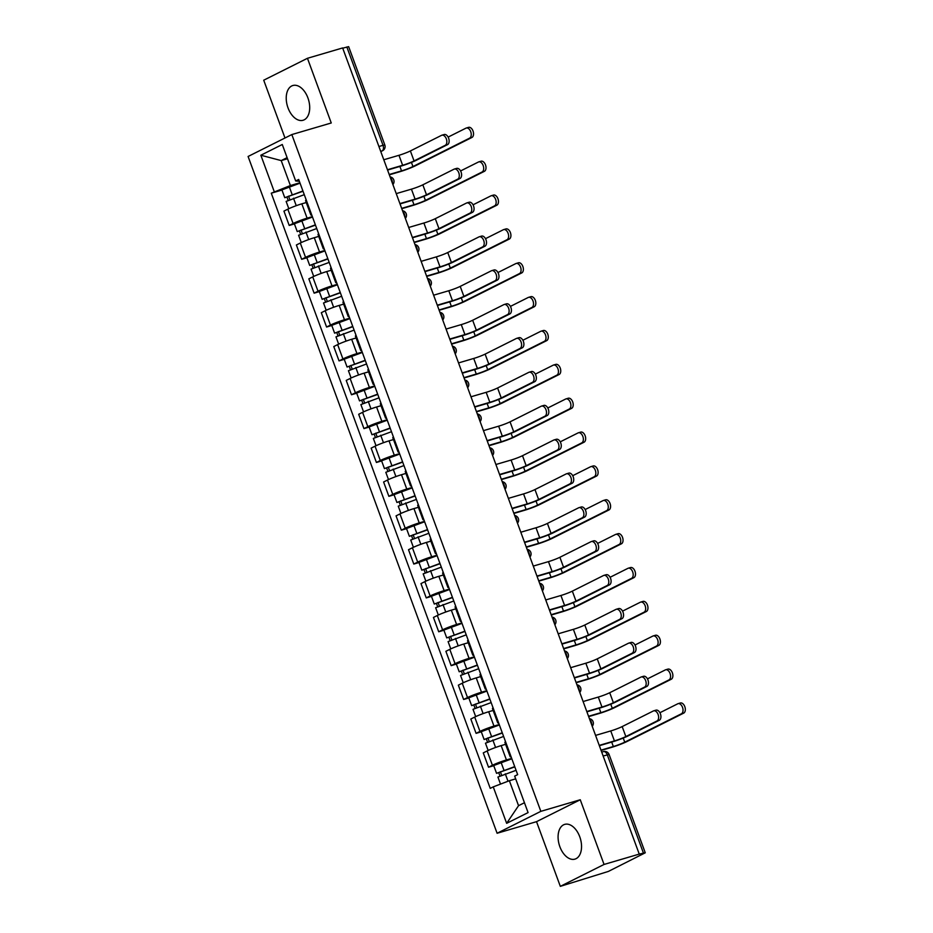 <?xml version="1.0" encoding="UTF-8"?>
<svg xmlns="http://www.w3.org/2000/svg" width="933" height="933" viewBox="0 0 933 933"><rect width="100%" height="100%" fill="white"/><g stroke="black" fill="none" stroke-linecap="round" stroke-linejoin="round"><path stroke-width="1.4" d="M579.755 836.773A18.112 11.009 -106.4 0 0 564.71 824.375A18.112 11.009 -106.4 0 0 559.87 846.732A18.112 11.009 -106.4 0 0 574.926 859.13A18.112 11.009 -106.4 0 0 579.755 836.773M307.913 97.907A18.112 11.009 -106.4 0 0 292.857 85.521A18.112 11.009 -106.4 0 0 288.017 107.878A18.112 11.009 -106.4 0 0 303.073 120.264A18.112 11.009 -106.4 0 0 307.913 97.907M560.325 886.35L604.059 864.448L639.245 854.103L342.644 47.945L307.458 58.289L331.25 122.981L291.831 134.562L248.096 156.476L497.102 833.262L536.522 821.67L560.325 886.35L608.351 871.434L645.263 852.797L643.455 853.124L607.278 754.797A4.642 2.822 -106.4 0 0 603.418 751.625A4.642 2.822 -106.4 0 0 603.126 751.73M307.458 58.289L263.724 80.203L284.985 137.991M604.059 864.448L580.256 799.756L540.837 811.348L291.831 134.562M639.245 854.103L643.455 853.124M342.726 48.189L348.65 46.65L384.828 144.977L383.02 145.303L346.843 46.977M306.269 202.531L301.826 203.837A10.683 0.921 159.8 0 0 287.819 209.167L283.935 211.115L289.207 225.448L293.09 223.5A10.683 0.921 -20.2 0 1 307.097 218.17L312.357 216.619M306.234 200A10.683 0.921 159.8 0 0 305.569 200.63L310.841 214.952A10.683 0.921 -20.2 0 1 311.505 214.322M294.42 223.908L289.207 225.448M311.762 214.998A10.683 0.921 -20.2 0 1 310.841 214.952M318.724 236.399L314.281 237.705A10.683 0.921 159.8 0 0 300.286 243.035L296.391 244.982L301.662 259.304L305.558 257.356A10.683 0.921 -20.2 0 1 319.553 252.027L324.812 250.476M318.689 233.856A10.683 0.921 159.8 0 0 318.025 234.486L323.296 248.819A10.683 0.921 -20.2 0 1 323.961 248.19M306.875 257.776L301.662 259.304M324.218 248.866A10.683 0.921 -20.2 0 1 323.296 248.819M331.192 270.255L326.737 271.561A10.683 0.921 159.8 0 0 312.742 276.891L308.846 278.839L314.118 293.16L318.013 291.213A10.683 0.921 -20.2 0 1 332.008 285.883L337.268 284.343M331.157 267.724A10.683 0.921 159.8 0 0 330.492 268.354L335.763 282.676A10.683 0.921 -20.2 0 1 336.428 282.046M319.331 291.632L314.118 293.16M336.673 282.722A10.683 0.921 -20.2 0 1 335.763 282.676M343.647 304.111L339.192 305.429A10.683 0.921 159.8 0 0 325.197 310.747L321.314 312.695L326.585 327.028L330.469 325.081A10.683 0.921 -20.2 0 1 344.464 319.751L349.723 318.2M343.612 301.581A10.683 0.921 159.8 0 0 342.947 302.21L348.219 316.544A10.683 0.921 -20.2 0 1 348.884 315.914M331.786 325.489L326.585 327.028M349.129 316.59A10.683 0.921 -20.2 0 1 348.219 316.544M356.103 337.979L351.659 339.285A10.683 0.921 159.8 0 0 337.653 344.615L333.769 346.563L339.041 360.884L342.924 358.937A10.683 0.921 -20.2 0 1 356.931 353.607L362.191 352.068M356.068 335.448A10.683 0.921 159.8 0 0 355.403 336.078L360.674 350.4A10.683 0.921 -20.2 0 1 361.339 349.77M344.254 359.357L339.041 360.884M361.584 350.446A10.683 0.921 -20.2 0 1 360.674 350.4M368.558 371.835L364.115 373.142A10.683 0.921 159.8 0 0 350.12 378.471L346.225 380.419L351.496 394.752L355.391 392.805A10.683 0.921 -20.2 0 1 369.386 387.475L374.646 385.924M368.523 369.305A10.683 0.921 159.8 0 0 367.859 369.935L373.13 384.256A10.683 0.921 -20.2 0 1 373.795 383.626M356.709 393.213L351.496 394.752M374.051 384.303A10.683 0.921 -20.2 0 1 373.13 384.256M381.026 405.703L376.57 407.01A10.683 0.921 159.8 0 0 362.575 412.339L358.68 414.287L363.952 428.609L367.847 426.661A10.683 0.921 -20.2 0 1 381.842 421.331L387.102 419.78M380.991 403.161A10.683 0.921 159.8 0 0 380.326 403.791L385.586 418.124A10.683 0.921 -20.2 0 1 386.262 417.494M369.165 427.081L363.952 428.609M386.507 418.171A10.683 0.921 -20.2 0 1 385.586 418.124M393.481 439.56L389.026 440.866A10.683 0.921 159.8 0 0 375.031 446.196L371.147 448.143L376.419 462.465L380.302 460.517A10.683 0.921 -20.2 0 1 394.297 455.187L399.557 453.648M393.446 437.029A10.683 0.921 159.8 0 0 392.781 437.659L398.053 451.98A10.683 0.921 -20.2 0 1 398.718 451.35M381.62 460.937L376.419 462.465M398.962 452.027A10.683 0.921 -20.2 0 1 398.053 451.98M405.937 473.416L401.493 474.722A10.683 0.921 159.8 0 0 387.487 480.052L383.603 481.999L388.874 496.333L392.758 494.385A10.683 0.921 -20.2 0 1 406.765 489.055L412.013 487.504M405.902 470.885A10.683 0.921 159.8 0 0 405.237 471.515L410.508 485.848A10.683 0.921 -20.2 0 1 411.173 485.218M394.088 494.793L388.874 496.333M411.418 485.895A10.683 0.921 -20.2 0 1 410.508 485.848M418.392 507.284L413.949 508.59A10.683 0.921 159.8 0 0 399.954 513.92L396.059 515.867L401.33 530.189L405.225 528.241A10.683 0.921 -20.2 0 1 419.22 522.912L424.48 521.372M418.357 504.753A10.683 0.921 159.8 0 0 417.692 505.383L422.964 519.704A10.683 0.921 -20.2 0 1 423.629 519.075M406.543 528.661L401.33 530.189M423.885 519.751A10.683 0.921 -20.2 0 1 422.964 519.704M430.859 541.14L426.404 542.446A10.683 0.921 159.8 0 0 412.409 547.776L408.514 549.724L413.786 564.057L417.681 562.109A10.683 0.921 -20.2 0 1 431.676 556.779L436.936 555.228M430.824 538.609A10.683 0.921 159.8 0 0 430.16 539.239L435.419 553.561A10.683 0.921 -20.2 0 1 436.096 552.931M418.999 562.517L413.786 564.057M436.341 553.607A10.683 0.921 -20.2 0 1 435.419 553.561M443.315 575.008L438.86 576.314A10.683 0.921 159.8 0 0 424.865 581.644L420.981 583.591L426.253 597.913L430.136 595.965A10.683 0.921 -20.2 0 1 444.131 590.636L449.391 589.085M443.28 572.465A10.683 0.921 159.8 0 0 442.615 573.095L447.887 587.428A10.683 0.921 -20.2 0 1 448.551 586.799M431.454 596.385L426.253 597.913M448.796 587.475A10.683 0.921 -20.2 0 1 447.887 587.428M455.771 608.864L451.327 610.17A10.683 0.921 159.8 0 0 437.32 615.5L433.437 617.448L438.708 631.769L442.592 629.822A10.683 0.921 -20.2 0 1 456.599 624.492L461.847 622.952M455.736 606.333A10.683 0.921 159.8 0 0 455.071 606.963L460.342 621.285A10.683 0.921 -20.2 0 1 461.007 620.655M443.921 630.241L438.708 631.769M461.252 621.331A10.683 0.921 -20.2 0 1 460.342 621.285M468.226 642.72L463.783 644.027A10.683 0.921 159.8 0 0 449.788 649.356L445.892 651.304L451.164 665.637L455.059 663.69A10.683 0.921 -20.2 0 1 469.054 658.36L474.314 656.809M468.191 640.19A10.683 0.921 159.8 0 0 467.526 640.819L472.798 655.153A10.683 0.921 -20.2 0 1 473.463 654.523M456.377 664.098L451.164 665.637M473.719 655.199A10.683 0.921 -20.2 0 1 472.798 655.153M480.693 676.588L476.238 677.894A10.683 0.921 159.8 0 0 462.243 683.224L458.348 685.172L463.619 699.493L467.515 697.546A10.683 0.921 -20.2 0 1 481.51 692.216L486.769 690.677M480.658 674.058A10.683 0.921 159.8 0 0 479.982 674.687L485.253 689.009A10.683 0.921 -20.2 0 1 485.93 688.379M468.832 697.966L463.619 699.493M486.175 689.055A10.683 0.921 -20.2 0 1 485.253 689.009M493.149 710.445L488.694 711.751A10.683 0.921 159.8 0 0 474.699 717.08L470.815 719.028L476.087 733.361L479.97 731.414A10.683 0.921 -20.2 0 1 493.965 726.084L499.225 724.533M493.114 707.914A10.683 0.921 159.8 0 0 492.449 708.544L497.721 722.865A10.683 0.921 -20.2 0 1 498.385 722.235M481.288 731.822L476.087 733.361M498.63 722.912A10.683 0.921 -20.2 0 1 497.721 722.865M505.604 744.312L501.161 745.619A10.683 0.921 159.8 0 0 487.154 750.948L483.271 752.896L488.542 767.218L492.426 765.27A10.683 0.921 -20.2 0 1 506.432 759.94L511.681 758.389M505.569 741.77A10.683 0.921 159.8 0 0 504.905 742.4L510.176 756.733A10.683 0.921 -20.2 0 1 510.841 756.103M493.755 765.69L488.542 767.218M511.086 756.78A10.683 0.921 -20.2 0 1 510.176 756.733M287.504 158.738L281.206 160.593L290.396 185.55L299.89 182.763M299.353 181.282L295.679 180.967L282.267 144.498L260.843 155.228L281.206 160.593L287.107 157.642M515.669 778.868L509.371 780.723L518.55 805.68L506.654 823.326L528.078 812.596L514.666 776.128L517.663 774.635L298.677 179.463L295.679 180.967M506.654 823.326L493.242 786.869L509.371 780.723M290.396 185.55L271.27 193.189L490.245 788.362L493.242 786.869M274.267 191.697L260.843 155.228M497.102 833.262L540.837 811.348M536.522 821.67L580.256 799.756M518.55 805.68L524.451 802.73M281.964 190.052L271.27 193.189M443.851 134.655A5.341 3.242 73.6 0 1 444.178 134.527A5.341 3.242 73.6 0 1 448.715 138.457A5.341 3.242 73.6 0 1 447.525 144.638L445.228 145.315A5.341 3.242 -106.4 0 0 446.417 139.134A5.341 3.242 -106.4 0 0 441.88 135.203A5.341 3.242 -106.4 0 0 441.554 135.332L410.38 150.948A8.7 0.758 -20.2 0 1 398.962 155.298L383.778 159.765M387.568 170.051L400.98 166.109A11.721 1.015 159.8 0 0 416.351 160.254L447.525 144.638M445.228 145.315L414.054 160.931A8.7 0.758 -20.2 0 1 402.636 165.281L387.452 169.748M468.249 127.483A5.341 3.242 73.6 0 1 468.576 127.355A5.341 3.242 73.6 0 1 473.113 131.285A5.341 3.242 73.6 0 1 471.923 137.466L469.626 138.142A5.341 3.242 -106.4 0 0 470.815 131.961A5.341 3.242 -106.4 0 0 466.278 128.031A5.341 3.242 -106.4 0 0 465.952 128.159L448.132 137.093M303.015 191.242L284.775 197.714L281.906 189.9L300.041 183.16M302.922 190.985L284.775 197.714M289.825 199.545L288.565 196.117M469.626 138.142L412.946 166.541A8.7 0.758 -20.2 0 1 401.54 170.879L389.201 174.506M304.275 194.67L286.139 201.411L288.822 208.689M389.318 174.821L399.884 171.707A11.721 1.015 159.8 0 0 415.243 165.864L471.923 137.466M288.122 200.257L287.037 197.306M456.307 168.523A5.341 3.242 73.6 0 1 456.645 168.395A5.341 3.242 73.6 0 1 461.17 172.313A5.341 3.242 73.6 0 1 459.981 178.506L457.683 179.183A5.341 3.242 -106.4 0 0 458.873 172.99A5.341 3.242 -106.4 0 0 454.348 169.06A5.341 3.242 -106.4 0 0 454.009 169.2L422.836 184.816A8.7 0.758 -20.2 0 1 411.43 189.154L396.233 193.621M400.024 203.919L413.436 199.977A11.721 1.015 159.8 0 0 428.807 194.122L459.981 178.506M457.683 179.183L426.509 194.799A8.7 0.758 -20.2 0 1 415.103 199.137L399.907 203.604M468.763 202.379A5.341 3.242 73.6 0 1 469.101 202.251A5.341 3.242 73.6 0 1 473.637 206.181A5.341 3.242 73.6 0 1 472.436 212.362L470.139 213.039A5.341 3.242 -106.4 0 0 471.34 206.858A5.341 3.242 -106.4 0 0 466.803 202.928A5.341 3.242 -106.4 0 0 466.465 203.056L435.291 218.672A8.7 0.758 -20.2 0 1 423.885 223.022L408.689 227.477M412.479 237.775L425.903 233.833A11.721 1.015 159.8 0 0 441.262 227.979L472.436 212.362M470.139 213.039L438.965 228.655A8.7 0.758 -20.2 0 1 427.559 233.005L412.363 237.472M480.705 161.351A5.341 3.242 73.6 0 1 481.043 161.211A5.341 3.242 73.6 0 1 485.58 165.141A5.341 3.242 73.6 0 1 484.379 171.334L482.081 172.01A5.341 3.242 -106.4 0 0 483.271 165.817A5.341 3.242 -106.4 0 0 478.746 161.887A5.341 3.242 -106.4 0 0 478.407 162.027L460.587 170.949M315.471 225.11L297.242 231.582L294.362 223.768L312.497 217.027M315.377 224.841L297.242 231.582M302.28 233.402L301.021 229.984M482.081 172.01L425.413 200.397A8.7 0.758 -20.2 0 1 413.995 204.747L401.656 208.374M316.73 228.527L298.595 235.268L301.277 242.557M401.773 208.677L412.339 205.575A11.721 1.015 159.8 0 0 427.711 199.72L484.379 171.334M300.578 234.113L299.493 231.174M493.172 195.207A5.341 3.242 73.6 0 1 493.499 195.079A5.341 3.242 73.6 0 1 498.035 199.009A5.341 3.242 73.6 0 1 496.846 205.19L494.537 205.866A5.341 3.242 -106.4 0 0 495.738 199.685A5.341 3.242 -106.4 0 0 491.201 195.755A5.341 3.242 -106.4 0 0 490.863 195.883L473.043 204.817M327.926 258.966L309.698 265.438L306.817 257.625L324.964 250.884M327.833 258.698L309.698 265.438M314.736 267.258L313.476 263.841M494.537 205.866L437.869 234.253A8.7 0.758 -20.2 0 1 426.451 238.603L414.124 242.23M329.197 262.395L311.051 269.124L313.733 276.413M414.229 242.533L424.795 239.431A11.721 1.015 159.8 0 0 440.166 233.588L496.846 205.19M313.033 267.981L311.96 265.03M481.23 236.247A5.341 3.242 73.6 0 1 481.556 236.107A5.341 3.242 73.6 0 1 486.093 240.038A5.341 3.242 73.6 0 1 484.903 246.23L482.606 246.907A5.341 3.242 -106.4 0 0 483.795 240.714A5.341 3.242 -106.4 0 0 479.259 236.784A5.341 3.242 -106.4 0 0 478.932 236.912L447.758 252.528A8.7 0.758 -20.2 0 1 436.341 256.878L421.156 261.345M424.935 271.643L438.358 267.689A11.721 1.015 159.8 0 0 453.73 261.846L484.903 246.23M482.606 246.907L451.432 262.523A8.7 0.758 -20.2 0 1 440.014 266.861L424.83 271.328M493.685 270.103A5.341 3.242 73.6 0 1 494.012 269.975A5.341 3.242 73.6 0 1 498.549 273.905A5.341 3.242 73.6 0 1 497.359 280.087L495.061 280.763A5.341 3.242 -106.4 0 0 496.251 274.582A5.341 3.242 -106.4 0 0 491.714 270.652A5.341 3.242 -106.4 0 0 491.388 270.78L460.214 286.396A8.7 0.758 -20.2 0 1 448.796 290.734L433.612 295.201M437.402 305.499L450.814 301.557A11.721 1.015 159.8 0 0 466.185 295.703L497.359 280.087M495.061 280.763L463.888 296.379A8.7 0.758 -20.2 0 1 452.47 300.729L437.285 305.184M506.141 303.96A5.341 3.242 73.6 0 1 506.479 303.831A5.341 3.242 73.6 0 1 511.004 307.762A5.341 3.242 73.6 0 1 509.815 313.943L507.517 314.619A5.341 3.242 -106.4 0 0 508.707 308.438A5.341 3.242 -106.4 0 0 504.17 304.508A5.341 3.242 -106.4 0 0 503.843 304.636L472.669 320.252A8.7 0.758 -20.2 0 1 461.264 324.602L446.067 329.069M449.858 339.355L463.269 335.414A11.721 1.015 159.8 0 0 478.641 329.559L509.815 313.943M507.517 314.619L476.343 330.235A8.7 0.758 -20.2 0 1 464.937 334.585L449.741 339.052M505.628 229.063A5.341 3.242 73.6 0 1 505.954 228.935A5.341 3.242 73.6 0 1 510.491 232.865A5.341 3.242 73.6 0 1 509.301 239.058L507.004 239.723A5.341 3.242 -106.4 0 0 508.193 233.542A5.341 3.242 -106.4 0 0 503.657 229.611A5.341 3.242 -106.4 0 0 503.33 229.74L485.498 238.673M340.393 292.822L322.153 299.295L319.284 291.481L337.419 284.752M340.288 292.565L322.153 299.295M327.191 301.126L325.944 297.709M507.004 239.723L450.324 268.121A8.7 0.758 -20.2 0 1 438.918 272.459L426.579 276.086M341.653 296.251L323.518 302.992L326.188 310.269M426.696 276.401L437.25 273.299A11.721 1.015 159.8 0 0 452.622 267.444L509.301 239.058M325.5 301.837L324.416 298.898M518.083 262.931A5.341 3.242 73.6 0 1 518.41 262.803A5.341 3.242 73.6 0 1 522.947 266.721A5.341 3.242 73.6 0 1 521.757 272.914L519.459 273.591A5.341 3.242 -106.4 0 0 520.649 267.398A5.341 3.242 -106.4 0 0 516.112 263.479A5.341 3.242 -106.4 0 0 515.786 263.607L497.965 272.529M352.849 326.69L334.609 333.163L331.74 325.349L349.875 318.608M352.756 326.422L334.609 333.163M339.659 334.982L338.399 331.565M519.459 273.591L462.78 301.977A8.7 0.758 -20.2 0 1 451.374 306.327L439.035 309.954M354.108 330.107L335.973 336.848L338.656 344.137M439.151 310.257L449.718 307.155A11.721 1.015 159.8 0 0 465.077 301.301L521.757 272.914M337.956 335.693L336.871 332.754M530.539 296.787A5.341 3.242 73.6 0 1 530.877 296.659A5.341 3.242 73.6 0 1 535.402 300.589A5.341 3.242 73.6 0 1 534.212 306.77L531.915 307.447A5.341 3.242 -106.4 0 0 533.105 301.266A5.341 3.242 -106.4 0 0 528.579 297.335A5.341 3.242 -106.4 0 0 528.241 297.464L510.421 306.397M365.304 360.546L347.076 367.019L344.195 359.205L362.331 352.464M365.211 360.278L347.076 367.019M352.114 368.85L350.855 365.421M531.915 307.447L475.247 335.845A8.7 0.758 -20.2 0 1 463.829 340.183L451.49 343.81M366.564 363.975L348.429 370.716L351.111 377.993M451.607 344.125L462.173 341.011A11.721 1.015 159.8 0 0 477.544 335.169L534.212 306.77M350.411 369.561L349.327 366.611M518.596 337.828A5.341 3.242 73.6 0 1 518.935 337.699A5.341 3.242 73.6 0 1 523.471 341.618A5.341 3.242 73.6 0 1 522.27 347.811L519.973 348.487A5.341 3.242 -106.4 0 0 521.174 342.294A5.341 3.242 -106.4 0 0 516.637 338.364A5.341 3.242 -106.4 0 0 516.299 338.504L485.125 354.12A8.7 0.758 -20.2 0 1 473.719 358.459L458.523 362.925M462.313 373.223L475.737 369.281A11.721 1.015 159.8 0 0 491.096 363.427L522.27 347.811M519.973 348.487L488.799 364.103A8.7 0.758 -20.2 0 1 477.393 368.442L462.197 372.908M543.006 330.655A5.341 3.242 73.6 0 1 543.333 330.515A5.341 3.242 73.6 0 1 547.869 334.446A5.341 3.242 73.6 0 1 546.68 340.638L544.371 341.315A5.341 3.242 -106.4 0 0 545.572 335.122A5.341 3.242 -106.4 0 0 541.035 331.192A5.341 3.242 -106.4 0 0 540.697 331.332L522.877 340.253M377.76 394.414L359.532 400.887L356.651 393.073L374.798 386.332M377.667 394.146L359.532 400.887M364.57 402.706L363.31 399.289M544.371 341.315L487.702 369.701A8.7 0.758 -20.2 0 1 476.285 374.051L463.958 377.678M379.02 397.831L360.884 404.572L363.567 411.861M464.063 377.982L474.629 374.879A11.721 1.015 159.8 0 0 490 369.025L546.68 340.638M362.867 403.418L361.794 400.479M531.064 371.684A5.341 3.242 73.6 0 1 531.39 371.556A5.341 3.242 73.6 0 1 535.927 375.486A5.341 3.242 73.6 0 1 534.737 381.667L532.44 382.343A5.341 3.242 -106.4 0 0 533.629 376.162A5.341 3.242 -106.4 0 0 529.093 372.232A5.341 3.242 -106.4 0 0 528.766 372.36L497.592 387.976A8.7 0.758 -20.2 0 1 486.175 392.326L470.99 396.782M474.769 407.08L488.192 403.138A11.721 1.015 159.8 0 0 503.563 397.283L534.737 381.667M532.44 382.343L501.254 397.959A8.7 0.758 -20.2 0 1 489.848 402.31L474.664 406.776M555.462 364.511A5.341 3.242 73.6 0 1 555.788 364.383A5.341 3.242 73.6 0 1 560.325 368.313A5.341 3.242 73.6 0 1 559.135 374.495L556.838 375.171A5.341 3.242 -106.4 0 0 558.027 368.99A5.341 3.242 -106.4 0 0 553.491 365.06A5.341 3.242 -106.4 0 0 553.164 365.188L535.332 374.121M390.227 428.27L371.987 434.743L369.118 426.929L387.253 420.188M390.122 428.002L371.987 434.743M377.025 436.562L375.777 433.145M556.838 375.171L500.158 403.557A8.7 0.758 -20.2 0 1 488.752 407.908L476.413 411.535M391.487 431.699L373.34 438.428L376.022 445.717M476.53 411.838L487.084 408.736A11.721 1.015 159.8 0 0 502.455 402.893L559.135 374.495M375.334 437.285L374.25 434.335M543.519 405.54A5.341 3.242 73.6 0 1 543.846 405.412A5.341 3.242 73.6 0 1 548.382 409.342A5.341 3.242 73.6 0 1 547.193 415.535L544.895 416.211A5.341 3.242 -106.4 0 0 546.085 410.019A5.341 3.242 -106.4 0 0 541.548 406.088A5.341 3.242 -106.4 0 0 541.222 406.217L510.048 421.833A8.7 0.758 -20.2 0 1 498.63 426.183L483.446 430.649M487.236 440.947L500.648 436.994A11.721 1.015 159.8 0 0 516.019 431.151L547.193 415.535M544.895 416.211L513.721 431.827A8.7 0.758 -20.2 0 1 502.304 436.166L487.119 440.633M567.917 398.368A5.341 3.242 73.6 0 1 568.244 398.239A5.341 3.242 73.6 0 1 572.78 402.17A5.341 3.242 73.6 0 1 571.591 408.362L569.293 409.027A5.341 3.242 -106.4 0 0 570.483 402.846A5.341 3.242 -106.4 0 0 565.946 398.916A5.341 3.242 -106.4 0 0 565.62 399.044L547.799 407.978M402.683 462.127L384.443 468.599L381.574 460.785L399.709 454.056M402.589 461.87L384.443 468.599M389.493 470.43L388.233 467.013M569.293 409.027L512.614 437.425A8.7 0.758 -20.2 0 1 501.208 441.764L488.869 445.391M403.942 465.555L385.807 472.296L388.49 479.574M488.985 445.706L499.552 442.604A11.721 1.015 159.8 0 0 514.911 436.749L571.591 408.362M387.79 471.142L386.705 468.203M555.975 439.408A5.341 3.242 73.6 0 1 556.313 439.28A5.341 3.242 73.6 0 1 560.838 443.21A5.341 3.242 73.6 0 1 559.648 449.391L557.351 450.068A5.341 3.242 -106.4 0 0 558.54 443.875A5.341 3.242 -106.4 0 0 554.004 439.956A5.341 3.242 -106.4 0 0 553.677 440.084L522.503 455.701A8.7 0.758 -20.2 0 1 511.086 460.039L495.901 464.506M499.691 474.804L513.103 470.862A11.721 1.015 159.8 0 0 528.475 465.007L559.648 449.391M557.351 450.068L526.177 465.684A8.7 0.758 -20.2 0 1 514.759 470.034L499.575 474.489M580.373 432.236A5.341 3.242 73.6 0 1 580.711 432.107A5.341 3.242 73.6 0 1 585.236 436.026A5.341 3.242 73.6 0 1 584.046 442.219L581.749 442.895A5.341 3.242 -106.4 0 0 582.938 436.702A5.341 3.242 -106.4 0 0 578.413 432.784A5.341 3.242 -106.4 0 0 578.075 432.912L560.255 441.834M415.138 495.994L396.91 502.467L394.029 494.653L412.164 487.912M415.045 495.726L396.91 502.467M401.948 504.286L400.689 500.869M581.749 442.895L525.069 471.282A8.7 0.758 -20.2 0 1 513.663 475.632L501.324 479.259M416.398 499.412L398.263 506.153L400.945 513.442M501.441 479.562L512.007 476.46A11.721 1.015 159.8 0 0 527.378 470.605L584.046 442.219M400.245 504.998L399.161 502.059M568.43 473.264A5.341 3.242 73.6 0 1 568.768 473.136A5.341 3.242 73.6 0 1 573.305 477.066A5.341 3.242 73.6 0 1 572.104 483.247L569.806 483.924A5.341 3.242 -106.4 0 0 571.008 477.743A5.341 3.242 -106.4 0 0 566.471 473.812A5.341 3.242 -106.4 0 0 566.133 473.941L534.959 489.557A8.7 0.758 -20.2 0 1 523.553 493.907L508.357 498.374M512.147 508.66L525.571 504.718A11.721 1.015 159.8 0 0 540.93 498.863L572.104 483.247M569.806 483.924L538.633 499.54A8.7 0.758 -20.2 0 1 527.227 503.89L512.03 508.357M592.84 466.092A5.341 3.242 73.6 0 1 593.166 465.964A5.341 3.242 73.6 0 1 597.703 469.894A5.341 3.242 73.6 0 1 596.514 476.075L594.204 476.751A5.341 3.242 -106.4 0 0 595.406 470.57A5.341 3.242 -106.4 0 0 590.869 466.64A5.341 3.242 -106.4 0 0 590.531 466.768L572.71 475.702M427.594 529.851L409.365 536.323L406.485 528.51L424.632 521.769M427.501 529.582L409.365 536.323M414.404 538.154L413.144 534.726M594.204 476.751L537.536 505.15A8.7 0.758 -20.2 0 1 526.119 509.488L513.791 513.115M428.853 533.279L410.718 540.02L413.401 547.298M513.896 513.43L524.463 510.316A11.721 1.015 159.8 0 0 539.834 504.473L596.514 476.075M412.701 538.866L411.628 535.915M580.897 507.132A5.341 3.242 73.6 0 1 581.224 507.004A5.341 3.242 73.6 0 1 585.761 510.922A5.341 3.242 73.6 0 1 584.571 517.115L582.274 517.792A5.341 3.242 -106.4 0 0 583.463 511.599A5.341 3.242 -106.4 0 0 578.927 507.669A5.341 3.242 -106.4 0 0 578.6 507.809L547.414 523.425A8.7 0.758 -20.2 0 1 536.009 527.763L520.824 532.23M524.603 542.528L538.026 538.586A11.721 1.015 159.8 0 0 553.397 532.731L584.571 517.115M582.274 517.792L551.088 533.408A8.7 0.758 -20.2 0 1 539.682 537.746L524.498 542.213M605.295 499.96A5.341 3.242 73.6 0 1 605.622 499.82A5.341 3.242 73.6 0 1 610.159 503.75A5.341 3.242 73.6 0 1 608.969 509.943L606.672 510.619A5.341 3.242 -106.4 0 0 607.861 504.426A5.341 3.242 -106.4 0 0 603.324 500.496A5.341 3.242 -106.4 0 0 602.998 500.636L585.166 509.558M440.061 563.719L421.821 570.191L418.952 562.377L437.087 555.636M439.956 563.45L421.821 570.191M426.859 572.011L425.611 568.594M606.672 510.619L549.992 539.006A8.7 0.758 -20.2 0 1 538.574 543.356L526.247 546.971M441.321 567.136L423.174 573.877L425.856 581.166M526.364 547.286L536.918 544.184A11.721 1.015 159.8 0 0 552.289 538.329L608.969 509.943M425.168 572.722L424.083 569.783M593.353 540.988A5.341 3.242 73.6 0 1 593.68 540.86A5.341 3.242 73.6 0 1 598.216 544.79A5.341 3.242 73.6 0 1 597.027 550.971L594.729 551.648A5.341 3.242 -106.4 0 0 595.919 545.467A5.341 3.242 -106.4 0 0 591.382 541.537A5.341 3.242 -106.4 0 0 591.056 541.665L559.882 557.281A8.7 0.758 -20.2 0 1 548.464 561.631L533.279 566.086M537.07 576.384L550.482 572.442A11.721 1.015 159.8 0 0 565.853 566.588L597.027 550.971M594.729 551.648L563.555 567.264A8.7 0.758 -20.2 0 1 552.138 571.614L536.953 576.081M617.751 533.816A5.341 3.242 73.6 0 1 618.078 533.688A5.341 3.242 73.6 0 1 622.614 537.618A5.341 3.242 73.6 0 1 621.425 543.799L619.127 544.475A5.341 3.242 -106.4 0 0 620.317 538.294A5.341 3.242 -106.4 0 0 615.78 534.364A5.341 3.242 -106.4 0 0 615.453 534.492L597.633 543.414M452.517 597.575L434.277 604.048L431.408 596.234L449.543 589.493M452.423 597.307L434.277 604.048M439.326 605.867L438.067 602.45M619.127 544.475L562.447 572.862A8.7 0.758 -20.2 0 1 551.041 577.212L538.703 580.839M453.776 601.004L435.641 607.733L438.323 615.022M538.819 581.142L549.385 578.04A11.721 1.015 159.8 0 0 564.745 572.186L621.425 543.799M437.624 606.578L436.539 603.639M605.809 574.845A5.341 3.242 73.6 0 1 606.147 574.716A5.341 3.242 73.6 0 1 610.672 578.647A5.341 3.242 73.6 0 1 609.482 584.839L607.185 585.516A5.341 3.242 -106.4 0 0 608.374 579.323A5.341 3.242 -106.4 0 0 603.838 575.393A5.341 3.242 -106.4 0 0 603.511 575.521L572.337 591.137A8.7 0.758 -20.2 0 1 560.92 595.487L545.735 599.954M549.525 610.252L562.937 606.298A11.721 1.015 159.8 0 0 578.308 600.455L609.482 584.839M607.185 585.516L576.011 601.132A8.7 0.758 -20.2 0 1 564.593 605.47L549.409 609.937M630.207 567.672A5.341 3.242 73.6 0 1 630.545 567.544A5.341 3.242 73.6 0 1 635.07 571.474A5.341 3.242 73.6 0 1 633.88 577.667L631.583 578.332A5.341 3.242 -106.4 0 0 632.772 572.151A5.341 3.242 -106.4 0 0 628.247 568.22A5.341 3.242 -106.4 0 0 627.909 568.349L610.089 577.282M464.972 631.431L446.744 637.904L443.863 630.09L461.998 623.361M464.879 631.175L446.744 637.904M451.782 639.735L450.522 636.318M631.583 578.332L574.903 606.73A8.7 0.758 -20.2 0 1 563.497 611.068L551.158 614.695M466.232 634.86L448.097 641.601L450.779 648.878M551.275 615.01L561.841 611.908A11.721 1.015 159.8 0 0 577.212 606.053L633.88 577.667M450.079 640.446L448.995 637.507M618.264 608.713A5.341 3.242 73.6 0 1 618.602 608.584A5.341 3.242 73.6 0 1 623.139 612.515A5.341 3.242 73.6 0 1 621.938 618.696L619.64 619.372A5.341 3.242 -106.4 0 0 620.83 613.179A5.341 3.242 -106.4 0 0 616.305 609.261A5.341 3.242 -106.4 0 0 615.967 609.389L584.793 625.005A8.7 0.758 -20.2 0 1 573.387 629.343L558.191 633.81M561.981 644.108L575.404 640.166A11.721 1.015 159.8 0 0 590.764 634.312L621.938 618.696M619.64 619.372L588.466 634.988A8.7 0.758 -20.2 0 1 577.061 639.338L561.864 643.793M642.662 601.54A5.341 3.242 73.6 0 1 643 601.412A5.341 3.242 73.6 0 1 647.537 605.33A5.341 3.242 73.6 0 1 646.336 611.523L644.038 612.2A5.341 3.242 -106.4 0 0 645.239 606.007A5.341 3.242 -106.4 0 0 640.703 602.088A5.341 3.242 -106.4 0 0 640.365 602.217L622.544 611.138M477.428 665.299L459.199 671.772L456.319 663.958L474.465 657.217M477.334 665.031L459.199 671.772M464.237 673.591L462.978 670.174M644.038 612.2L587.37 640.586A8.7 0.758 -20.2 0 1 575.953 644.936L563.625 648.563M478.687 668.716L460.552 675.457L463.234 682.746M563.73 648.867L574.296 645.764A11.721 1.015 159.8 0 0 589.668 639.91L646.336 611.523M462.535 674.302L461.45 671.363M630.731 642.569A5.341 3.242 73.6 0 1 631.058 642.44A5.341 3.242 73.6 0 1 635.595 646.371A5.341 3.242 73.6 0 1 634.405 652.552L632.107 653.228A5.341 3.242 -106.4 0 0 633.297 647.047A5.341 3.242 -106.4 0 0 628.76 643.117A5.341 3.242 -106.4 0 0 628.434 643.245L597.248 658.861A8.7 0.758 -20.2 0 1 585.842 663.211L570.658 667.678M574.436 677.964L587.86 674.023A11.721 1.015 159.8 0 0 603.231 668.168L634.405 652.552M632.107 653.228L600.922 668.844A8.7 0.758 -20.2 0 1 589.516 673.194L574.331 677.661M655.129 635.396A5.341 3.242 73.6 0 1 655.456 635.268A5.341 3.242 73.6 0 1 659.993 639.198A5.341 3.242 73.6 0 1 658.803 645.379L656.505 646.056A5.341 3.242 -106.4 0 0 657.695 639.875A5.341 3.242 -106.4 0 0 653.158 635.944A5.341 3.242 -106.4 0 0 652.832 636.073L635 645.006M489.895 699.155L471.655 705.628L468.774 697.814L486.921 691.073M489.79 698.887L471.655 705.628M476.693 707.459L475.445 704.03M656.505 646.056L599.826 674.454A8.7 0.758 -20.2 0 1 588.408 678.792L576.081 682.42M491.155 702.584L473.008 709.325L475.69 716.602M576.197 682.734L586.752 679.621A11.721 1.015 159.8 0 0 602.123 673.778L658.803 645.379M475.002 708.17L473.917 705.22M643.187 676.437A5.341 3.242 73.6 0 1 643.513 676.297A5.341 3.242 73.6 0 1 648.05 680.227A5.341 3.242 73.6 0 1 646.861 686.42L644.563 687.096A5.341 3.242 -106.4 0 0 645.753 680.903A5.341 3.242 -106.4 0 0 641.216 676.973A5.341 3.242 -106.4 0 0 640.889 677.113L609.715 692.729A8.7 0.758 -20.2 0 1 598.298 697.068L583.113 701.534M586.904 711.832L600.316 707.879A11.721 1.015 159.8 0 0 615.687 702.036L646.861 686.42M644.563 687.096L613.389 702.712A8.7 0.758 -20.2 0 1 601.972 707.051L586.787 711.517M667.585 669.264A5.341 3.242 73.6 0 1 667.911 669.124A5.341 3.242 73.6 0 1 672.448 673.055A5.341 3.242 73.6 0 1 671.259 679.247L668.961 679.924A5.341 3.242 -106.4 0 0 670.151 673.731A5.341 3.242 -106.4 0 0 665.614 669.801A5.341 3.242 -106.4 0 0 665.287 669.941L647.467 678.862M502.351 733.023L484.11 739.496L481.241 731.682L499.377 724.941M502.257 732.755L484.11 739.496M489.16 741.315L487.901 737.898M668.961 679.924L612.281 708.31A8.7 0.758 -20.2 0 1 600.875 712.66L588.536 716.276M503.61 736.44L485.475 743.181L488.146 750.47M588.653 716.591L599.219 713.488A11.721 1.015 159.8 0 0 614.579 707.634L671.259 679.247M487.458 742.027L486.373 739.088M655.642 710.293A5.341 3.242 73.6 0 1 655.969 710.165A5.341 3.242 73.6 0 1 660.506 714.095A5.341 3.242 73.6 0 1 659.316 720.276L657.019 720.952A5.341 3.242 -106.4 0 0 658.208 714.771A5.341 3.242 -106.4 0 0 653.671 710.841A5.341 3.242 -106.4 0 0 653.345 710.969L622.171 726.585A8.7 0.758 -20.2 0 1 610.753 730.936L595.569 735.391M599.359 745.689L612.771 741.747A11.721 1.015 159.8 0 0 628.142 735.892L659.316 720.276M657.019 720.952L625.845 736.569A8.7 0.758 -20.2 0 1 614.427 740.919L599.243 745.385M680.04 703.12A5.341 3.242 73.6 0 1 680.379 702.992A5.341 3.242 73.6 0 1 684.904 706.922A5.341 3.242 73.6 0 1 683.714 713.104L681.417 713.78A5.341 3.242 -106.4 0 0 682.606 707.599A5.341 3.242 -106.4 0 0 678.069 703.669A5.341 3.242 -106.4 0 0 677.743 703.797L659.923 712.719M514.806 766.879L496.566 773.352L493.697 765.538L511.832 758.797M514.713 766.611L496.566 773.352M501.616 775.171L500.356 771.754M681.417 713.78L624.737 742.167A8.7 0.758 -20.2 0 1 613.331 746.517L600.992 750.144M516.066 770.308L497.93 777.037L500.52 784.093M601.109 750.447L611.675 747.345A11.721 1.015 159.8 0 0 627.046 741.49L683.714 713.104M499.913 775.883L498.828 772.944M591.72 724.929A4.642 2.822 -106.4 0 0 591.277 721.979A4.642 2.822 -106.4 0 0 589.749 719.565M579.265 691.073A4.642 2.822 -106.4 0 0 578.822 688.111A4.642 2.822 -106.4 0 0 577.294 685.708M566.809 657.205A4.642 2.822 -106.4 0 0 566.366 654.255A4.642 2.822 -106.4 0 0 564.827 651.852M554.342 623.349A4.642 2.822 -106.4 0 0 553.899 620.398A4.642 2.822 -106.4 0 0 552.371 617.984M541.886 589.493A4.642 2.822 -106.4 0 0 541.443 586.53A4.642 2.822 -106.4 0 0 539.915 584.128M529.431 555.625A4.642 2.822 -106.4 0 0 528.988 552.674A4.642 2.822 -106.4 0 0 527.46 550.26M516.975 521.769A4.642 2.822 -106.4 0 0 516.532 518.806A4.642 2.822 -106.4 0 0 514.993 516.404M504.508 487.901A4.642 2.822 -106.4 0 0 504.065 484.95A4.642 2.822 -106.4 0 0 502.537 482.548M492.053 454.044A4.642 2.822 -106.4 0 0 491.609 451.094A4.642 2.822 -106.4 0 0 490.082 448.68M479.597 420.188A4.642 2.822 -106.4 0 0 479.154 417.226A4.642 2.822 -106.4 0 0 477.626 414.823M467.141 386.32A4.642 2.822 -106.4 0 0 466.698 383.37A4.642 2.822 -106.4 0 0 465.159 380.956M454.674 352.464A4.642 2.822 -106.4 0 0 454.231 349.502A4.642 2.822 -106.4 0 0 452.703 347.099M442.219 318.596A4.642 2.822 -106.4 0 0 441.776 315.646A4.642 2.822 -106.4 0 0 440.248 313.243M429.763 284.74A4.642 2.822 -106.4 0 0 429.32 281.789A4.642 2.822 -106.4 0 0 427.792 279.375M417.308 250.884A4.642 2.822 -106.4 0 0 416.864 247.921A4.642 2.822 -106.4 0 0 415.325 245.519M404.84 217.016A4.642 2.822 -106.4 0 0 404.397 214.065A4.642 2.822 -106.4 0 0 402.869 211.651M392.385 183.16A4.642 2.822 -106.4 0 0 391.942 180.197A4.642 2.822 -106.4 0 0 390.414 177.795M380.769 151.578L382.064 150.924A4.642 2.822 -106.4 0 0 383.02 145.303L378.903 146.516M380.676 151.333L382.064 150.924A4.642 3.662 -116.6 0 0 382.553 150.726A4.642 4.642 0 0 0 384.828 144.977M506.432 759.94L501.161 745.619M493.965 726.084L488.694 711.751M481.51 692.216L476.238 677.894M469.054 658.36L463.783 644.027M456.599 624.492L451.327 610.17M444.131 590.636L438.86 576.314M431.676 556.779L426.404 542.446M419.22 522.912L413.949 508.59M406.765 489.055L401.493 474.722M394.297 455.187L389.026 440.866M381.842 421.331L376.57 407.01M369.386 387.475L364.115 373.142M356.931 353.607L351.659 339.285M344.464 319.751L339.192 305.429M332.008 285.883L326.737 271.561M319.553 252.027L314.281 237.705M307.097 218.17L301.826 203.837M479.97 731.414L474.699 717.08M467.515 697.546L462.243 683.224M455.059 663.69L449.788 649.356M442.592 629.822L437.32 615.5M430.136 595.965L424.865 581.644M417.681 562.109L412.409 547.776M405.225 528.241L399.954 513.92M392.758 494.385L387.487 480.052M380.302 460.517L375.031 446.196M367.847 426.661L362.575 412.339M355.391 392.805L350.12 378.471M342.924 358.937L337.653 344.615M330.469 325.081L325.197 310.747M318.013 291.213L312.742 276.891M305.558 257.356L300.286 243.035M293.09 223.5L287.819 209.167M492.426 765.27L487.154 750.948M603.15 756.01L609.086 754.47A4.642 4.642 0 0 0 603.418 751.625L601.727 752.115M398.962 155.298L402.636 165.281M410.38 150.948L414.054 160.931M292.134 194.519L289.265 186.705M401.54 170.879L399.895 166.424M296.251 205.692L293.498 198.204M412.946 166.541L411.441 162.424M411.43 189.154L415.103 199.137M422.836 184.816L426.509 194.799M423.885 223.022L427.559 233.005M435.291 218.672L438.965 228.655M304.601 228.375L301.721 220.561M413.995 204.747L412.363 200.292M308.706 239.548L305.954 232.06M425.413 200.397L423.897 196.292M317.057 262.231L314.176 254.417M426.451 238.603L424.818 234.148M321.162 273.416L318.41 265.928M437.869 234.253L436.352 230.148M436.341 256.878L440.014 266.861M447.758 252.528L451.432 262.523M448.796 290.734L452.47 300.729M460.214 286.396L463.888 296.379M461.264 324.602L464.937 334.585M472.669 320.252L476.343 330.235M329.512 296.099L326.643 288.285M438.918 272.459L437.274 268.016M333.629 307.272L330.877 299.785M450.324 268.121L448.808 264.004M341.968 329.955L339.099 322.142M451.374 306.327L449.729 301.872M346.085 341.128L343.332 333.652M462.78 301.977L461.275 297.872M354.435 363.823L351.554 356.009M463.829 340.183L462.197 335.728M358.54 374.996L355.788 367.509M475.247 335.845L473.731 331.728M473.719 358.459L477.393 368.442M485.125 354.12L488.799 364.103M366.891 397.68L364.01 389.866M476.285 374.051L474.652 369.596M370.996 408.852L368.243 401.365M487.702 369.701L486.186 365.596M486.175 392.326L489.848 402.31M497.592 387.976L501.254 397.959M379.346 431.536L376.477 423.722M488.752 407.908L487.108 403.453M383.463 442.709L380.699 435.233M500.158 403.557L498.642 399.452M498.63 426.183L502.304 436.166M510.048 421.833L513.721 431.827M391.802 465.404L388.933 457.59M501.208 441.764L499.563 437.32M395.919 476.576L393.166 469.089M512.614 437.425L511.109 433.309M511.086 460.039L514.759 470.034M522.503 455.701L526.177 465.684M404.269 499.26L401.388 491.446M513.663 475.632L512.03 471.177M408.374 510.433L405.622 502.957M525.069 471.282L523.565 467.176M523.553 493.907L527.227 503.89M534.959 489.557L538.633 499.54M416.724 533.128L413.844 525.314M526.119 509.488L524.486 505.033M420.83 544.301L418.077 536.813M537.536 505.15L536.02 501.033M536.009 527.763L539.682 537.746M547.414 523.425L551.088 533.408M429.18 566.984L426.311 559.17M538.574 543.356L536.942 538.901M433.297 578.157L430.533 570.669M549.992 539.006L548.476 534.901M548.464 561.631L552.138 571.614M559.882 557.281L563.555 567.264M441.636 600.84L438.767 593.026M551.041 577.212L549.397 572.757M445.752 612.013L443 604.537M562.447 572.862L560.943 568.757M560.92 595.487L564.593 605.47M572.337 591.137L576.011 601.132M454.103 634.708L451.222 626.894M563.497 611.068L561.864 606.625M458.208 645.881L455.456 638.394M574.903 606.73L573.398 602.613M573.387 629.343L577.061 639.338M584.793 625.005L588.466 634.988M466.558 668.564L463.678 660.751M575.953 644.936L574.32 640.481M470.664 679.737L467.911 672.261M587.37 640.586L585.854 636.481M585.842 663.211L589.516 673.194M597.248 658.861L600.922 668.844M479.014 702.432L476.133 694.619M588.408 678.792L586.775 674.337M483.119 713.605L480.367 706.118M599.826 674.454L598.31 670.337M598.298 697.068L601.972 707.051M609.715 692.729L613.389 702.712M491.469 736.289L488.6 728.475M600.875 712.66L599.231 708.205M495.586 747.461L492.834 739.974M612.281 708.31L610.777 704.205M610.753 730.936L614.427 740.919M622.171 726.585L625.845 736.569M503.925 770.145L501.056 762.331M613.331 746.517L611.686 742.062M508.007 781.236L505.289 773.842M624.737 742.167L623.232 738.061M392.898 184.536A4.642 4.642 0 0 0 390.076 176.885M405.354 218.392A4.642 4.642 0 0 0 402.543 210.753M417.809 252.26A4.642 4.642 0 0 0 414.998 244.609M430.265 286.116A4.642 4.642 0 0 0 427.454 278.466M442.732 319.972A4.642 4.642 0 0 0 439.909 312.333M455.187 353.84A4.642 4.642 0 0 0 452.377 346.19M467.643 387.696A4.642 4.642 0 0 0 464.832 380.058M480.098 421.564A4.642 4.642 0 0 0 477.288 413.914M492.554 455.421A4.642 4.642 0 0 0 489.743 447.77M505.021 489.277A4.642 4.642 0 0 0 502.211 481.638M517.477 523.145A4.642 4.642 0 0 0 514.666 515.494M529.932 557.001A4.642 4.642 0 0 0 527.122 549.362M542.388 590.869A4.642 4.642 0 0 0 539.577 583.218M554.855 624.725A4.642 4.642 0 0 0 552.033 617.075M567.311 658.581A4.642 4.642 0 0 0 564.5 650.942M579.766 692.449A4.642 4.642 0 0 0 576.956 684.799M592.222 726.306A4.642 4.642 0 0 0 589.411 718.667M609.086 754.47L645.263 852.797M382.553 150.726L380.781 151.613M444.178 134.527L441.88 135.203M468.576 127.355L466.278 128.031M456.645 168.395L454.348 169.06M469.101 202.251L466.803 202.928M481.043 161.211L478.746 161.887M493.499 195.079L491.201 195.755M481.556 236.107L479.259 236.784M494.012 269.975L491.714 270.652M506.479 303.831L504.17 304.508M505.954 228.935L503.657 229.611M518.41 262.803L516.112 263.479M530.877 296.659L528.579 297.335M518.935 337.699L516.637 338.364M543.333 330.515L541.035 331.192M531.39 371.556L529.093 372.232M555.788 364.383L553.491 365.06M543.846 405.412L541.548 406.088M568.244 398.239L565.946 398.916M556.313 439.28L554.004 439.956M580.711 432.107L578.413 432.784M568.768 473.136L566.471 473.812M593.166 465.964L590.869 466.64M581.224 507.004L578.927 507.669M605.622 499.82L603.324 500.496M593.68 540.86L591.382 541.537M618.078 533.688L615.78 534.364M606.147 574.716L603.838 575.393M630.545 567.544L628.247 568.22M618.602 608.584L616.305 609.261M643 601.412L640.703 602.088M631.058 642.44L628.76 643.117M655.456 635.268L653.158 635.944M643.513 676.297L641.216 676.973M667.911 669.124L665.614 669.801M655.969 710.165L653.671 710.841M680.379 702.992L678.069 703.669"/></g></svg>

